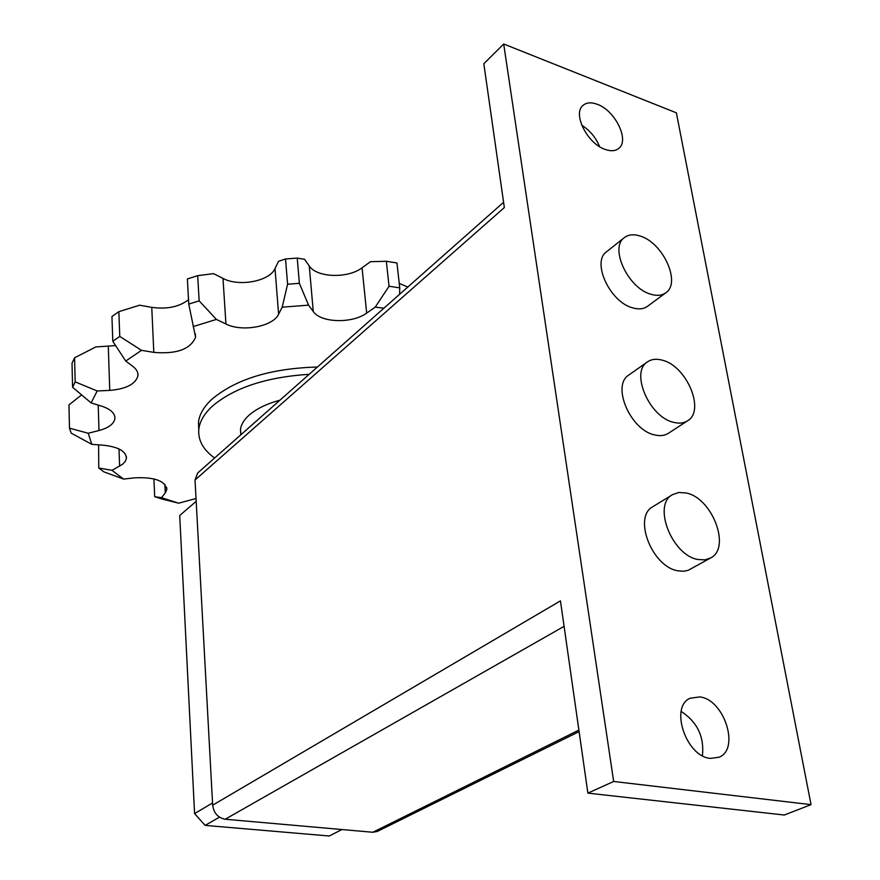 <?xml version="1.0" encoding="UTF-8"?>
<svg xmlns="http://www.w3.org/2000/svg" width="880" height="880" viewBox="0 0 880 880"><rect width="100%" height="100%" fill="white"/><g stroke="black" fill="none" stroke-linecap="round" stroke-linejoin="round"><path stroke-width="1.32" d="M309.21 374.308C266.046 377.102 233.596 387.871 211.871 406.626C204.237 413.831 199.914 421.201 198.869 428.758C197.692 439.846 202.939 449.603 214.61 458.018M198.737 430.012L198.495 421.883C199.518 414.293 203.841 406.879 211.453 399.652C235.378 379.225 270.71 368.357 317.427 367.026M240.79 434.852L240.493 429.319C241.153 424.479 244.002 419.782 249.018 415.239C256.3 408.826 266.618 403.81 279.972 400.169M179.707 515.504L196.185 501.314L179.707 515.504L194.579 813.571L205.139 825.396L329.263 836L341.946 829.532M219.472 817.168L205.139 825.396M212.542 802.989L194.579 813.571M74.58 357.786L72.017 363.242L72.589 387.244L75.174 381.876L74.58 357.786L95.854 346.94L115.621 345.587M118.866 311.641L111.947 316.536L112.794 341.253L119.768 336.424L118.866 311.641L139.623 305.206L151.767 307.351C167.046 309.441 179.289 306.889 188.507 299.695M213.576 273.647L222.992 278.41C238.887 287.078 269.632 281.314 275.011 268.554L278.52 261.316L285.527 258.973L287.595 284.218L282.183 307.175L278.608 314.215C273.119 326.601 242 332.332 225.94 323.994L216.414 319.418L199.144 300.85L197.681 275.66L213.576 273.647M304.579 259.336L309.265 265.947C316.734 277.717 347.952 278.718 362.054 267.795L370.48 261.69L386.331 261.283L389.048 286.253L375.232 307.131L366.674 313.093C352.363 323.752 320.793 322.916 313.269 311.531L308.561 305.14L299.376 283.316L297.231 258.082L304.579 259.336M399.245 283.415L407.825 287.034M72.589 387.244L91.113 402.919L101.585 406.131C110.825 409.222 115.247 413.446 114.884 418.814C113.773 424.039 108.471 427.944 98.989 430.518L88.22 433.246L69.487 428.175L71.181 433.125L91.806 444.345L103.554 445.214C118.591 446.952 126.214 451.363 126.412 458.458L125.246 461.439L122.639 464.222L112.013 470.338L98.769 468.006L103.939 471.878L123.585 479.083L134.805 477.829C154.605 476.949 165.264 480.854 166.804 489.533L165.264 492.91L161.502 497.684L154.693 496.694L162.283 499.114L178.695 503.195L196.031 498.498M154.693 496.694L153.912 478.874M161.502 497.684L178.695 503.195M98.769 468.006L98.615 444.851M112.013 470.338L123.585 479.083M69.487 428.175L68.959 404.899L81.598 394.878M88.22 433.246L91.806 444.345M112.794 341.253L125.719 361.042L132.891 366.41C136.653 369.314 138.325 372.482 137.907 375.925C135.443 384.197 126.049 389.015 109.758 390.39L97.174 390.973L75.174 381.876M97.174 390.973L91.113 402.919M197.681 275.66L187.374 278.949L188.749 304.095L195.58 337.227C190.498 349.261 176.572 354.31 153.802 352.374L141.526 350.339L119.768 336.424M141.526 350.339L125.719 361.042M188.749 304.095L199.144 300.85M216.414 319.418L193.094 326.612M297.231 258.082L285.527 258.973M287.595 284.218L299.376 283.316M308.561 305.14L282.183 307.175M389.048 286.253L399.74 287.87L396.957 262.955L386.331 261.283M399.608 294.305L399.74 287.87M383.889 308.209L375.232 307.131M599.621 146.674C595.87 137.588 589.897 130.416 581.713 125.169M597.3 104.313C615.087 110.462 629.717 140.206 618.849 148.335C615.483 151.096 610.896 151.459 605.099 149.402C587.323 143.627 572.33 113.619 583 105.413C586.498 102.432 591.261 102.069 597.3 104.313M702.438 755.722C704.363 736.736 697.279 721.974 681.164 711.425M699.765 696.927C724.097 699.248 740.322 749.188 719.004 757.24L710.391 758.395C685.993 756.701 669.416 706.431 690.217 698.225L699.765 696.927M686.169 492.987L678.788 492.481L672.43 494.703C652.322 504.966 672.023 555.467 698.038 559.504L704.814 559.867L710.688 557.942C731.324 547.833 712.162 497.794 686.169 492.987M710.413 558.096L688.204 570.306L683.793 571.241L677.963 570.823C652.036 566.962 632.72 517 652.839 506.693L653.092 506.539M662.497 360.239C656.535 358.545 651.508 359.106 647.416 361.933C630.08 372.218 649.341 417.153 673.563 422.323C679.118 423.753 683.815 423.225 687.665 420.739C705.441 410.575 686.719 366.091 662.497 360.239M687.445 420.871L668.536 433.213C664.675 435.71 659.989 436.26 654.456 434.874C630.311 429.891 611.391 385.429 628.76 375.089L647.416 361.933M640.354 236.115C633.809 233.959 628.463 234.476 624.305 237.655C609.312 247.742 628.023 288.134 650.716 294.195C656.887 296.087 661.947 295.603 665.885 292.732C681.241 282.766 663.047 242.792 640.354 236.115M665.885 292.732L647.636 306.24C643.676 309.111 638.627 309.628 632.478 307.802C609.873 301.939 591.459 261.943 606.496 251.812L624.305 237.655M503.591 202.279L197.659 473.011L195.03 480.018L212.663 805.178C213.807 813.131 217.987 817.817 225.192 819.236L372.823 832.26L377.322 831.424L579.106 731.599M587.884 793.133L784.278 815.023L811.041 804.639L613.668 781.473L587.884 793.133L560.45 600.864L212.663 805.178M613.668 781.473L503.69 44L676.379 112.838L811.041 804.639M503.69 44L483.824 63.745L504.339 207.559L195.03 480.018M165.264 492.91L164.868 484.341M119.614 466.213L118.998 448.954M98.989 430.518L98.219 405.097M109.758 390.39L108.295 346.39M153.802 352.374L151.767 307.351M278.608 314.215L275.011 268.554M225.94 323.994L222.992 278.41M366.674 313.093L362.054 267.795M313.269 311.531L309.265 265.947M564.091 626.34L225.192 819.236M578.886 730.092L372.823 832.26M198.869 428.758L198.495 421.883M240.856 434.786L240.493 429.319M166.804 489.533L166.716 487.597M126.412 458.458L126.335 456.39M114.884 418.814L114.796 416.482M137.907 375.925L137.797 373.186M195.58 337.227L195.393 333.96M672.43 494.703L652.839 506.693"/></g></svg>
